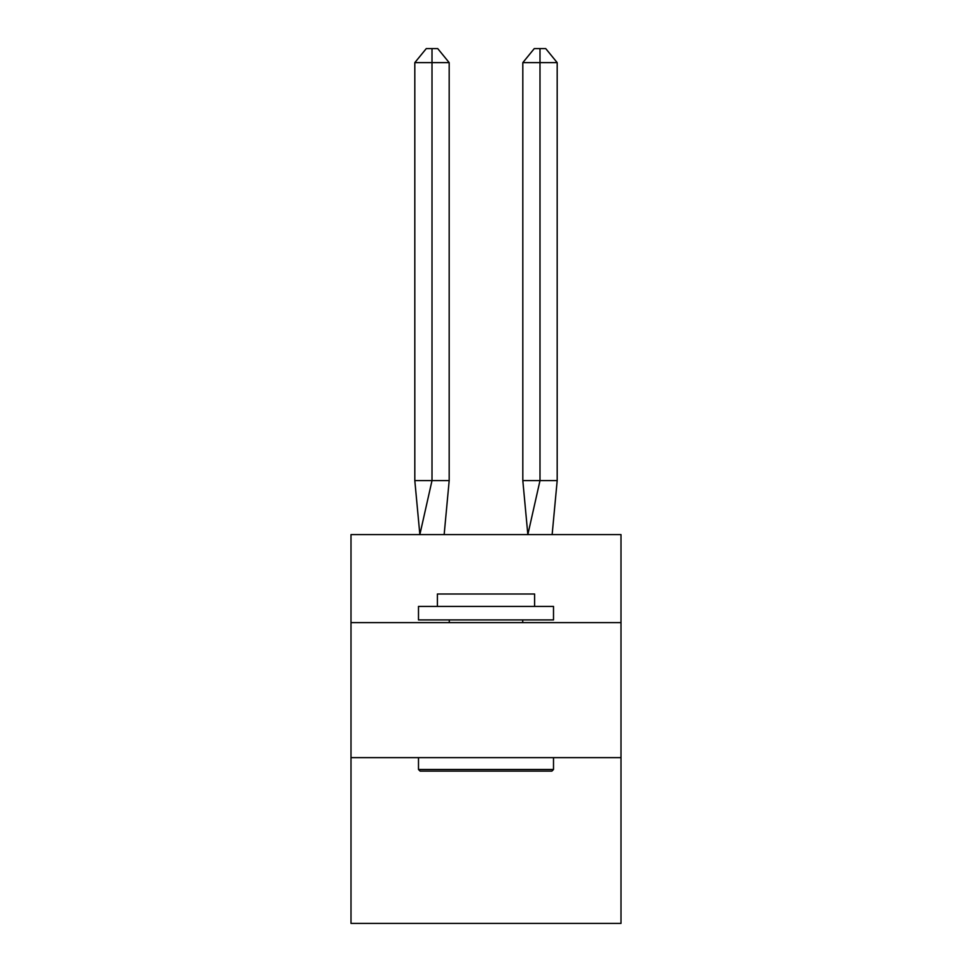 <?xml version="1.0" encoding="UTF-8"?>
<svg xmlns="http://www.w3.org/2000/svg" width="972" height="972" viewBox="0 0 972 972"><rect width="100%" height="100%" fill="white"/><g stroke="black" fill="none" stroke-linecap="round" stroke-linejoin="round"><path stroke-width="1.46" d="M351.001 622.615L620.999 622.615L620.999 534.6L351.001 534.6L351.001 923.4L620.999 923.4L620.999 757.625L351.001 757.625M620.999 757.625L620.999 622.615M449.185 480.605L449.185 62.633L432.005 62.633L432.005 480.605L414.813 480.605L419.855 534.6L432.005 480.605L432.005 62.633L432.005 480.605L432.005 62.633L432.005 480.605L432.005 62.633L432.005 480.605L432.005 62.633L432.005 480.605L432.005 62.633L432.005 480.605L432.005 62.633L432.005 480.605L432.005 62.633L432.005 480.605L432.005 62.633L432.005 480.605L432.005 62.633L432.005 480.605L432.005 62.633L432.005 480.605L432.005 62.633L432.005 480.605L432.005 62.633L432.005 480.605L449.185 480.605L444.155 534.6M420.123 771.124L418.495 769.496L553.505 769.496L551.877 771.124L420.123 771.124M553.505 606.419L553.505 619.917L418.495 619.917L418.495 606.419L553.505 606.419M437.4 606.419L437.4 594.001L534.6 594.001L534.6 606.419M553.505 757.625L553.505 769.496M418.495 757.625L418.495 769.496M522.717 619.917L522.717 622.615M449.283 619.917L449.283 622.615M414.813 62.633L426.271 48.6L432.005 48.6L432.005 62.633L414.813 62.633L414.813 480.605M432.005 48.6L437.728 48.6L449.185 62.633M557.187 480.605L539.995 480.605L539.995 62.633L557.187 62.633L557.187 480.605L552.145 534.6M522.815 480.605L539.995 480.605L527.845 534.6L522.815 480.605L522.815 62.633L534.272 48.6L545.729 48.6L557.187 62.633M539.995 48.6L539.995 62.633L522.815 62.633"/></g></svg>
